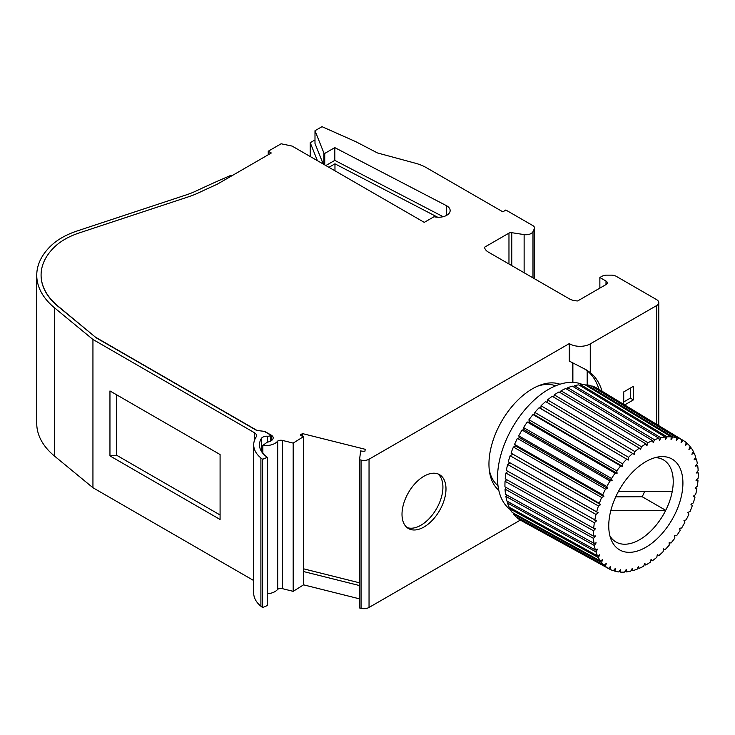 <?xml version="1.0" encoding="UTF-8"?>
<svg xmlns="http://www.w3.org/2000/svg" width="735" height="735" viewBox="0 0 735 735"><rect width="100%" height="100%" fill="white"/><g stroke="black" fill="none" stroke-linecap="round" stroke-linejoin="round"><path stroke-width="1.1" d="M446.669 215.337L446.669 205.782A11.576 6.679 180 0 1 446.761 205.837A11.576 6.679 180 0 1 450.151 210.559A11.576 6.679 180 0 1 434.063 216.715L424.26 222.365L292.144 146.09L281.128 143.775L268.238 151.217L271.307 152.99L217.055 184.329A938.365 541.759 0 0 0 198.964 192.643A76.679 44.265 180 0 1 188.564 196.778L79.261 232.922A67.997 39.258 0 0 0 55.327 246.243A94.264 54.427 0 0 0 41.086 275A94.264 54.427 0 0 0 58.166 306.247L96.276 337.861L256.616 430.434L264.71 431.39L271.233 435.157A6.624 3.822 180 0 1 273.181 437.867A6.624 3.822 180 0 1 272.63 439.383L272.382 439.714A7.231 4.18 180 0 1 267.329 442.13L262.836 445.382L262.836 453.311M406.988 527.528A31.1 17.962 120 0 0 420.925 525.231A31.1 17.962 120 0 0 440.807 499.221A31.1 17.962 120 0 0 437.941 473.91M423.994 527.004A31.1 17.962 120 0 0 444.317 499.589A31.1 17.962 120 0 0 439.548 474.663A31.1 17.962 120 0 0 423.994 476.207A31.1 17.962 120 0 0 403.68 503.613A31.1 17.962 120 0 0 408.449 528.538A31.1 17.962 120 0 0 423.994 527.004M559.941 384.24A61.483 35.5 120 0 0 532.434 388.797A61.483 35.5 120 0 0 493.148 440.164A61.483 35.5 120 0 0 498.762 490.199M231.984 175.702L231.167 175.233A942.702 544.267 0 0 0 196.217 190.944A72.333 41.766 180 0 1 186.405 194.839L77.102 230.983A72.333 41.766 0 0 0 61.905 237.699A72.333 41.766 0 0 0 51.643 245.159A98.609 56.926 0 0 0 36.75 275.239A98.609 56.926 0 0 0 54.61 307.919L92.941 339.478L254.393 432.694A7.231 4.18 180 0 1 256.506 435.644A7.231 4.18 180 0 1 256.074 437.068A39.497 22.803 0 0 0 253.704 444.85A39.497 22.803 0 0 0 260.897 457.969L262.625 459.311L262.625 607.56L260.897 606.21L260.897 457.969M359.544 598.85L303.583 584.839L303.583 436.599A7.231 4.18 180 0 1 301.341 435.717A7.231 4.18 180 0 1 300.303 434.955L302.48 433.595L302.48 436.25M262.625 607.56L267.264 605.567L267.264 457.326L265.537 455.976A33.709 19.459 180 0 1 259.492 444.859A33.709 19.459 180 0 1 261.375 438.437A5.788 3.344 180 0 1 262.744 437.178A5.788 3.344 180 0 1 267.595 436.232L267.595 442.093M497.981 485.67A57.872 33.406 -60 0 1 489.244 469.665M510.476 509.713A72.333 41.766 -60 0 1 501.977 451.161A72.333 41.766 -60 0 1 548.65 389.302A72.333 41.766 -60 0 1 582.69 384.625M618.392 491.513L672.277 491.311A47.435 27.388 -60 0 1 665.726 510.329L610.831 510.531M672.277 491.311A47.435 27.388 120 0 0 655.197 457.639M645.835 461.654A52.442 30.282 -60 0 1 659.065 456.83A52.442 30.282 -60 0 1 682.3 491.182A52.442 30.282 -60 0 1 645.835 547.29A52.442 30.282 -60 0 1 611.189 539.747A52.442 30.282 -60 0 1 645.835 461.654M609.949 535.99A47.435 27.388 120 0 0 639.698 539.655A47.435 27.388 120 0 0 665.726 510.329L642.197 496.741A47.435 27.388 120 0 0 644.623 491.412M695.411 487.875L696.89 488.757A74.143 42.805 -60 0 1 695.668 494.508L693.408 496.153L694.998 497.126A74.143 42.805 -60 0 1 693.234 502.979L690.955 504.302L692.324 505.616A74.143 42.805 -60 0 1 690.055 511.468L687.795 512.46L688.915 514.096A74.143 42.805 -60 0 1 686.178 519.856L683.963 520.481L684.836 522.41A74.143 42.805 -60 0 1 681.657 527.996L679.535 528.263L680.141 530.449A74.143 42.805 -60 0 1 676.577 535.76L674.574 535.659L674.895 538.075A74.143 42.805 -60 0 1 671.009 543.036L669.162 542.568L669.199 545.177A74.143 42.805 -60 0 1 665.046 549.707L663.383 548.87L663.135 551.636A74.143 42.805 -60 0 1 658.79 555.66L657.329 554.484L656.796 557.351A74.143 42.805 -60 0 1 652.312 560.805L651.091 559.298L650.282 562.229A74.143 42.805 -60 0 1 645.835 565.013A74.143 42.805 -60 0 1 645.743 565.059L644.384 564.305M696.89 488.757L695.117 488.132L697.313 486.193A74.143 42.805 -60 0 0 697.984 480.626L696.036 480.368L698.149 478.173A74.143 42.805 -60 0 0 698.25 472.871L696.174 472.991L698.167 470.565A74.143 42.805 -60 0 0 697.69 465.623L695.512 466.109L697.35 463.491A74.143 42.805 -60 0 0 696.311 458.98L694.07 459.825L695.723 457.06A74.143 42.805 -60 0 0 694.143 453.063L691.865 454.248L693.316 451.382A74.143 42.805 -60 0 0 691.212 447.946L688.934 449.462L690.147 446.54A74.143 42.805 -60 0 0 687.556 443.729L685.332 445.548L686.288 442.608A74.143 42.805 -60 0 0 683.357 440.531L597.5 388.475A76.293 44.045 120 0 0 597.362 388.402L683.256 440.467A74.143 42.805 -60 0 1 683.357 440.531M696.596 479.799L697.984 480.626M696.918 472.081L698.25 472.871M696.403 464.842L697.69 465.623M658.79 555.66L657.265 554.806M695.034 458.208L696.311 458.98M652.312 560.805L650.888 560.006M692.857 452.282L694.143 453.063M608.415 568.477A74.143 42.805 -60 0 1 605.383 566.336L517.238 517.909A76.293 44.045 120 0 0 520.408 520.141L608.415 568.477L610.574 566.382L609.885 569.285A74.143 42.805 -60 0 0 613.321 570.727L615.36 568.394L614.947 571.224A74.143 42.805 -60 0 0 618.723 571.94L620.634 569.395L620.496 572.096A74.143 42.805 -60 0 0 624.566 572.087L626.293 569.377L626.45 571.913A74.143 42.805 -60 0 0 630.74 571.159L632.275 568.33L632.706 570.663A74.143 42.805 -60 0 0 637.153 569.184L638.458 566.281L639.174 568.366A74.143 42.805 -60 0 0 643.695 566.189L644.76 563.249L645.743 565.059M689.899 447.156L691.212 447.946M639.174 568.366L637.851 567.631M686.196 442.902L687.556 443.729M632.706 570.663L631.402 569.937M683.256 440.467L681.097 442.562L681.795 439.659L595.901 387.584A76.293 44.045 120 0 0 592.318 386.086L678.35 438.207A74.143 42.805 -60 0 1 681.795 439.659M626.45 571.913L625.136 571.187M678.35 438.207L676.31 440.55L676.724 437.72L590.692 385.599A76.293 44.045 120 0 0 586.75 384.846L672.948 437.003A74.143 42.805 -60 0 1 676.724 437.72M620.496 572.096L619.155 571.361M586.282 385.471L586.75 384.846M672.948 437.003L671.037 439.548L671.174 436.847L584.977 384.69A76.293 44.045 120 0 0 580.742 384.699L667.104 436.856A74.143 42.805 -60 0 1 671.174 436.847M614.947 571.224L613.56 570.461M580.135 385.645L580.742 384.699M667.104 436.856L665.377 439.567L665.221 437.031L578.858 384.874A76.293 44.045 120 0 0 574.384 385.654L660.93 437.784A74.143 42.805 -60 0 1 665.221 437.031M609.885 569.285L521.868 520.95M573.695 386.932L574.384 385.654M660.93 437.784L659.396 440.614L658.964 438.281L572.418 386.16A76.293 44.045 120 0 0 567.788 387.694L654.517 439.76A74.143 42.805 -60 0 1 658.964 438.281M604.115 565.215A74.143 42.805 -60 0 1 601.524 562.404L513.269 513.857A76.293 44.045 120 0 0 515.97 516.788L604.115 565.215L606.338 563.396L605.383 566.336M567.071 389.293L567.788 387.694M654.517 439.76L653.213 442.663L652.496 440.577L565.766 388.512A76.293 44.045 120 0 0 561.053 390.781L647.976 442.746A74.143 42.805 -60 0 1 652.496 440.577M600.458 560.998A74.143 42.805 -60 0 1 598.363 557.562L510.017 508.877A76.293 44.045 120 0 0 512.212 512.451L600.458 560.998L602.737 559.482L601.524 562.404M513.269 513.857L513.544 513.186M560.355 392.71L561.053 390.781M647.976 442.746L646.91 445.695L645.927 443.885L559.004 391.911A76.293 44.045 120 0 0 554.282 394.86L641.389 446.715A74.143 42.805 -60 0 1 645.927 443.885M597.527 555.88A74.143 42.805 -60 0 1 595.947 551.884L507.536 503.025A76.293 44.045 120 0 0 509.19 507.196L597.527 555.88L599.806 554.695L598.363 557.562M510.017 508.877L510.503 507.922M553.657 397.13L554.282 394.86M641.389 446.715L640.58 449.645L639.358 448.139L552.242 396.284A76.293 44.045 120 0 0 547.575 399.886L634.875 451.593A74.143 42.805 -60 0 1 639.358 448.139M595.359 549.964A74.143 42.805 -60 0 1 594.321 545.453L505.873 496.41A76.293 44.045 120 0 0 506.948 501.105L595.359 549.964L597.601 549.118L595.947 551.884M507.536 503.025L508.252 501.83M547.097 402.477L547.575 399.886M634.875 451.593L634.342 454.46L545.591 401.576A76.293 44.045 120 0 0 541.061 405.766L628.535 457.308A74.143 42.805 -60 0 1 632.89 453.284M593.981 543.321A74.143 42.805 -60 0 1 593.503 538.378L505.037 489.124A76.293 44.045 120 0 0 505.533 494.278L593.981 543.321L596.159 542.834L594.321 545.453M505.873 496.41L506.856 495.013M540.804 408.531L628.287 460.073L539.141 407.704L540.804 408.531L541.061 405.766M628.535 457.308L628.287 460.073M593.421 536.072A74.143 42.805 -60 0 1 593.522 530.771L505.055 481.296A76.293 44.045 120 0 0 504.954 486.818L593.421 536.072L595.497 535.953L593.503 538.378M505.037 489.124L506.314 487.571M539.141 407.704A76.293 44.045 120 0 0 534.814 412.418L622.471 463.767A74.143 42.805 -60 0 1 626.624 459.237M534.85 415.027L622.508 466.376L620.662 465.907L533.004 414.558L534.85 415.027L534.814 412.418M622.471 463.767L622.508 466.376M593.687 528.318A74.143 42.805 -60 0 1 594.358 522.75L505.919 473.037A76.293 44.045 120 0 0 505.221 478.843L593.687 528.318L595.635 528.566L593.522 530.771M505.055 481.296L506.645 479.633M533.004 414.558A76.293 44.045 120 0 0 528.952 419.722L616.775 470.869A74.143 42.805 -60 0 1 620.662 465.907M529.274 422.138L617.097 473.285L615.094 473.184L527.271 422.037L529.274 422.138L528.952 419.722M616.775 470.869L617.097 473.285M594.78 520.187A74.143 42.805 -60 0 1 596.002 514.436L507.619 464.483A76.293 44.045 120 0 0 506.341 470.483L596.563 520.812L594.358 522.75M505.919 473.037L507.857 471.328M527.271 422.037A76.293 44.045 120 0 0 523.568 427.577L611.538 478.494A74.143 42.805 -60 0 1 615.094 473.184M524.165 429.764L612.136 480.681L610.013 480.947L522.043 430.03L524.165 429.764L523.568 427.577M611.538 478.494L612.136 480.681M598.262 512.791L508.289 461.865L596.673 511.817L598.262 512.791L596.002 514.436M507.619 464.483L509.879 462.839M522.043 430.03A76.293 44.045 120 0 0 518.735 435.846L606.834 486.533A74.143 42.805 -60 0 1 610.013 480.947M615.737 496.842L642.197 496.741M519.608 437.775L607.707 488.453L605.502 489.087L517.394 438.409L519.608 437.775L518.735 435.846M606.834 486.533L607.707 488.453M596.673 511.817A74.143 42.805 -60 0 1 598.437 505.965L510.127 455.773A76.293 44.045 120 0 0 508.289 461.865M600.716 504.642L511.036 453.127L599.347 503.328L600.716 504.642L598.437 505.965M510.127 455.773L512.405 454.441M517.394 438.409A76.293 44.045 120 0 0 514.537 444.409L602.755 494.848A74.143 42.805 -60 0 1 605.502 489.087M602.755 494.848L603.876 496.483L515.667 446.044L514.537 444.409M603.876 496.483L601.616 497.476L513.397 447.027A76.293 44.045 120 0 0 511.036 453.127M599.347 503.328A74.143 42.805 -60 0 1 601.616 497.476M267.264 593.761A13.019 7.515 0 0 0 277.692 589.286L277.692 441.046A13.019 7.515 180 0 1 262.836 445.382M515.667 446.044L513.397 447.027M277.692 441.046A4.336 2.508 180 0 1 282.488 440.421L293.182 443.095L303.583 436.599M303.583 584.839L293.182 591.344L282.488 588.671L282.488 440.421M282.488 588.671A4.336 2.508 0 0 0 277.692 589.286M293.182 591.344L293.182 443.095M270.719 441.083L270.719 435.092L264.71 431.629M220.087 514.987L116.709 455.305L116.709 394.851M267.264 457.326L262.625 459.311M270.719 435.092A2.894 1.672 180 0 1 267.595 436.232M302.48 433.595L365.203 449.296L364.973 451.143A7.231 4.18 180 0 1 360.655 450.886L359.544 459.706L361.05 460.092L361.05 608.332L359.544 607.955L359.544 459.706M537.395 386.261A57.872 33.406 -60 0 1 555.623 385.829M599.861 288.129L599.861 277.499L601.836 276.36A7.231 4.18 180 0 1 606.954 275.138L611.189 275.138A7.231 4.18 180 0 1 616.307 276.36L656.658 299.66A7.231 4.18 180 0 1 658.771 302.609A7.231 4.18 180 0 1 656.658 305.558L590.26 343.888A14.47 8.351 180 0 1 569.8 343.888L569.8 361.344L585.887 369.631L590.26 372.553A86.803 50.118 -60 0 1 602.075 391.25M532.985 277.867L532.985 231.644A7.231 4.18 180 0 1 524.129 234.594L524.129 272.749M314.993 139.926L310.225 142.682L310.225 156.527M334.967 170.814L334.967 163.831L328.922 167.323M268.238 154.773L268.238 151.217M220.087 454.542L109.956 390.956L109.956 455.902L220.087 519.48L220.087 454.542M116.709 455.305L109.956 455.902M253.704 444.85L253.704 593.099A39.497 22.803 0 0 0 260.897 606.21M253.704 580.549L92.941 487.728L92.941 339.478M36.75 275.239L36.75 423.489A98.609 56.926 0 0 0 54.61 456.159L92.941 487.728M598.97 389.375A86.803 50.118 120 0 0 587.192 370.78L584.187 368.685M623.712 401.953L630.364 398.113L633.432 399.886L624.658 404.948M630.364 388.071L630.364 398.113M599.861 277.499L605.998 281.046A4.336 2.508 180 0 1 607.275 282.81A4.336 2.508 180 0 1 605.998 284.583L577.655 300.946A13.019 7.515 180 0 1 569.175 298.759L488.362 252.105A13.019 7.515 180 0 1 484.567 247.208L508.969 233.114A2.894 1.672 180 0 1 511.762 232.683L524.129 234.594M532.985 231.644L534.299 228.805L534.299 278.629M310.225 142.682L317.41 160.68M334.967 163.831L437.647 217.22M303.583 571.554L359.544 585.565M303.583 568.826L359.544 582.827M520.343 520.104L369.043 607.45L369.043 459.21A7.231 4.18 180 0 1 361.05 460.092M369.043 607.45A7.231 4.18 180 0 1 361.05 608.332M369.043 459.21L569.294 343.594L569.8 343.888M569.294 343.594L569.294 361.05L569.8 361.344M572.363 362.741L572.363 382.338M623.712 404.369L623.712 391.911L633.432 386.298L633.432 399.886M323.198 164.015L314.993 143.472L314.993 130.711L322.003 126.668L355.795 141.671L377.459 152.944L415.413 163.234A39.065 22.555 0 0 1 426.419 167.699L502.905 211.864L505.818 209.999L532.801 225.571A5.788 3.344 180 0 1 534.501 227.942A5.788 3.344 180 0 1 534.299 228.805M325.853 165.55L334.811 160.386L443.131 216.706M41.086 275.12A94.264 54.427 0 0 0 41.086 275.239A94.264 54.427 0 0 0 58.166 306.477L96.276 337.861M256.616 430.434L264.71 431.39M314.993 130.711L323.869 152.944L323.869 164.41M323.869 152.944L324.732 153.44L324.732 164.906M324.732 153.44L334.811 147.625L334.811 160.386M334.811 147.625L446.669 205.782M96.276 337.631L256.616 430.205M261.375 438.437L261.375 451.272M271.233 435.157L271.233 440.77M254.393 432.694L254.393 440.623M587.192 370.78L587.192 384.901M572.877 382.356L572.877 363.007M605.998 284.583L605.998 281.046M511.762 232.683L511.762 265.62M54.61 307.919L54.61 456.159M590.26 343.888L590.26 372.553M656.658 424.343L656.658 305.558M508.969 233.114L508.969 264.003M658.771 302.609L658.771 425.62M534.501 227.942L534.501 278.74"/></g></svg>
